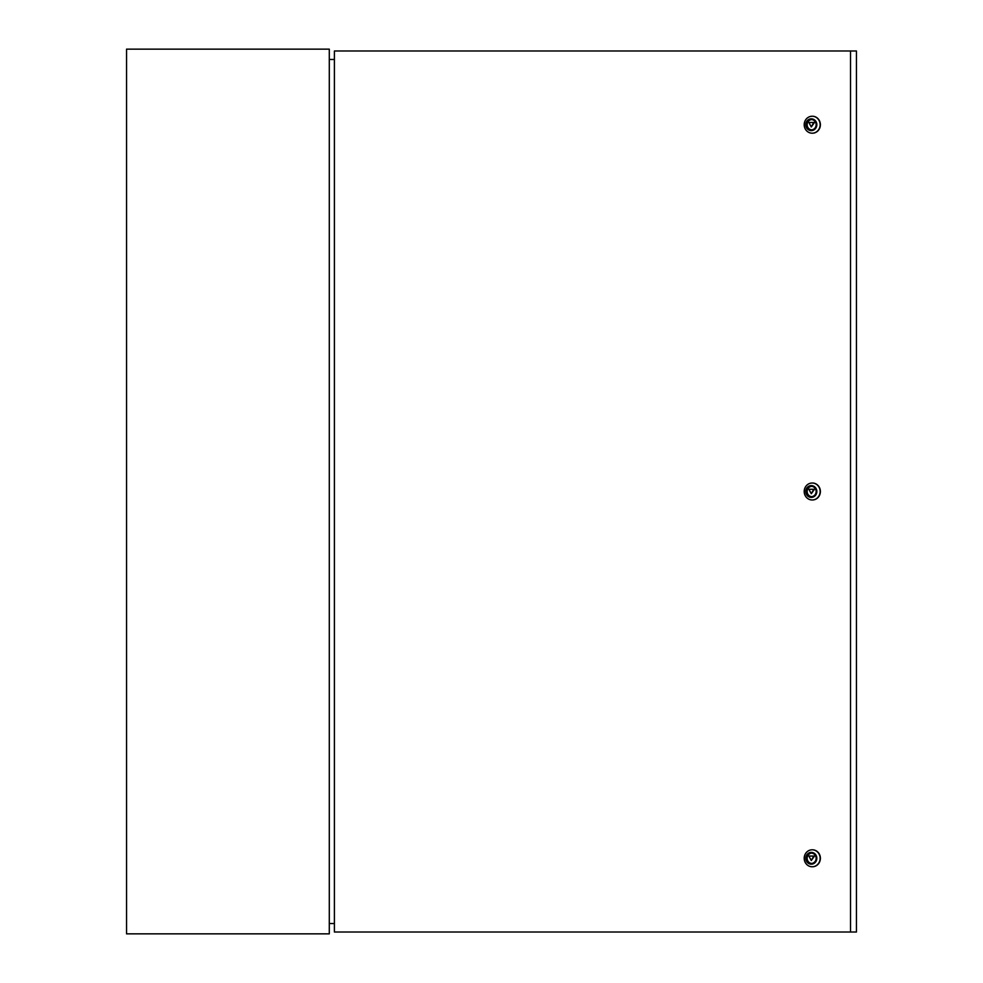 <?xml version="1.0" encoding="UTF-8"?>
<svg xmlns="http://www.w3.org/2000/svg" width="983" height="983" viewBox="0 0 983 983"><rect width="100%" height="100%" fill="white"/><g stroke="black" fill="none" stroke-linecap="round" stroke-linejoin="round"><path stroke-width="1.47" d="M329.293 933.85L329.293 49.15L126.549 49.15L126.549 933.85L329.293 933.85M334.404 923.529L329.293 923.529M329.293 59.471L334.404 59.471M816.136 124.718A5.161 4.854 -90 0 0 811.294 119.557A5.161 4.854 -90 0 0 806.441 124.718A5.161 4.854 -90 0 0 811.294 129.879A5.161 4.854 -90 0 0 816.136 124.718M811.663 119.57A5.161 4.854 -90 0 0 811.663 129.867M816.136 858.282A5.161 4.854 -90 0 0 811.294 853.121A5.161 4.854 -90 0 0 806.441 858.282A5.161 4.854 -90 0 0 811.294 863.443A5.161 4.854 -90 0 0 816.136 858.282M811.663 853.133A5.161 4.854 -90 0 0 811.663 863.43M805.753 858.282A5.898 5.542 -90 0 0 811.294 864.18A5.898 5.542 -90 0 0 816.836 858.282A5.898 5.542 -90 0 0 811.294 852.384A5.898 5.542 -90 0 0 805.753 858.282M820.141 858.282A8.478 7.962 90 0 1 812.179 866.76A8.478 7.962 90 0 1 804.205 858.282A8.478 7.962 90 0 1 812.179 849.803A8.478 7.962 90 0 1 820.141 858.282M805.753 124.718A5.898 5.542 -90 0 0 811.294 130.616A5.898 5.542 -90 0 0 816.836 124.718A5.898 5.542 -90 0 0 811.294 118.82A5.898 5.542 -90 0 0 805.753 124.718M820.141 124.718A8.478 7.962 90 0 1 812.179 133.197A8.478 7.962 90 0 1 804.205 124.718A8.478 7.962 90 0 1 812.179 116.24A8.478 7.962 90 0 1 820.141 124.718M812.302 133.197A8.478 7.962 -90 0 0 820.387 124.718A8.478 7.962 -90 0 0 812.302 116.24M812.302 866.76A8.478 7.962 -90 0 0 820.387 858.282A8.478 7.962 -90 0 0 812.302 849.803M816.136 491.5A5.161 4.854 -90 0 0 811.294 486.339A5.161 4.854 -90 0 0 806.441 491.5A5.161 4.854 -90 0 0 811.294 496.661A5.161 4.854 -90 0 0 816.136 491.5M811.663 486.352A5.161 4.854 -90 0 0 811.663 496.648M805.753 491.5A5.898 5.542 -90 0 0 811.294 497.398A5.898 5.542 -90 0 0 816.836 491.5A5.898 5.542 -90 0 0 811.294 485.602A5.898 5.542 -90 0 0 805.753 491.5M820.141 491.5A8.478 7.962 90 0 1 812.179 499.978A8.478 7.962 90 0 1 804.205 491.5A8.478 7.962 90 0 1 812.179 483.022A8.478 7.962 90 0 1 820.141 491.5M812.302 499.978A8.478 7.962 -90 0 0 820.387 491.5A8.478 7.962 -90 0 0 812.302 483.022M850.528 932.007L850.528 50.993L334.404 50.993L334.404 932.007L856.451 932.007L856.451 50.993L850.528 50.993M811.294 493.736L814.477 489.264L808.862 489.264L811.294 493.736L813.715 489.264M811.294 860.518L814.477 856.046L808.862 856.046L811.294 860.518L813.715 856.046M811.294 126.954L814.477 122.482L808.862 122.482L811.294 126.954L813.715 122.482"/></g></svg>
